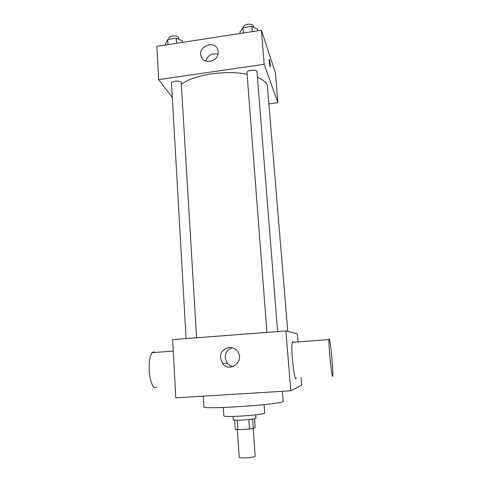 <?xml version="1.0" encoding="UTF-8"?>
<svg xmlns="http://www.w3.org/2000/svg" width="482" height="482" viewBox="0 0 482 482"><rect width="100%" height="100%" fill="white"/><g stroke="black" fill="none" stroke-linecap="round" stroke-linejoin="round"><path stroke-width="0.72" d="M237.355 429.607L239.235 457.231C238.861 458.557 254.116 457.665 255.159 456.297L253.279 428.492M248.851 419.569L249.519 429.016L237.879 429.625L235.246 429.432L234.62 420.129M254.556 418.756L255.165 427.239L253.315 428.486L249.519 429.016M252.64 419.099L253.315 428.486M255.713 414.857L255.96 418.195C256.677 419.358 232.716 421.033 233.27 419.78L233.041 416.442M237.24 420.22L237.879 429.625M264.076 404.657L264.696 412.923C266.094 414.839 222.762 417.864 223.883 415.779L223.347 407.507M282.392 391.306L283.181 401.217C286.32 404.133 201.247 410.08 203.952 406.76L203.308 396.156M301.051 377.508L301.702 385.226L290.785 390.788L175.785 397.849L172.652 339.623L285.91 330.929L290.785 390.788M285.91 330.929L297.376 333.906L298.051 341.883M296.273 377.816C294.604 385.232 290.447 347.6 292.363 342.304C292.616 341.443 292.942 341.419 293.327 342.232M220.467 357.951C219.394 348.474 232.74 343.558 237.728 351.643C244.928 361.313 229.673 373.261 222.6 363.524L220.467 357.951M232.445 347.817C227.637 349.269 225.202 352.583 225.148 357.758L227.227 363.151C228.787 365.061 230.764 366.193 233.155 366.555M331.839 357.307C330.791 345.769 329.296 336.189 329.025 339.599C328.32 344.859 332.333 382.871 332.803 375.46C332.966 372.411 332.64 366.362 331.839 357.307M156.632 386.841C153.68 390.33 149.661 381.551 149.209 370.092C148.968 361.337 149.986 355.517 152.258 352.631C153.131 351.752 154.041 351.685 154.981 352.432M181.461 84.29C193.174 74.897 225.865 69.751 247.097 74.258M257.424 77.259C262.835 79.56 266.136 82.283 267.335 85.435L287.76 331.411M277.632 331.568L256.984 71.74C257.033 69.089 246.513 70.035 246.977 72.637L266.932 332.387M186.088 338.593L171.514 83.272C171.116 81.048 180.009 80.241 181.208 82.392L196.578 337.786M269.119 103.859L277.903 102.666L264.184 64.287L158.668 79.644L172.327 97.491M158.668 79.644L156.879 46.344L261.407 30.203L275.391 72.8L277.903 102.666M261.407 30.203L264.184 64.287M218.183 51.731C219.298 61.154 203.874 65.456 201.151 56.533C197.072 46.573 214.815 39.391 217.816 49.833L218.183 51.731M269.179 59.208L269.426 59.437C270.053 62.16 270.324 64.546 270.239 66.594C269.956 67.817 268.848 60.063 269.185 59.202L269.426 59.437C270.047 62.16 270.318 64.546 270.239 66.594L270.179 66.679M205.772 61.087C207.881 55.123 211.947 52.851 217.966 54.273M257.653 30.782L257.533 29.251L251.875 26.402L243 27.781L239.97 31.969L240.084 33.493M251.875 26.402L252.285 31.607M243 27.781L243.398 32.981M243.524 27.703L243.464 26.944C242.976 24.142 252.598 22.961 253.291 25.739L253.448 27.191M182.618 42.368L182.527 40.862L176.261 38.18L167.724 39.506L165.633 43.476L165.718 44.977M176.261 38.18L176.563 43.302M167.724 39.506L168.019 44.621M169.007 39.307L168.947 38.301C168.531 35.746 177.316 34.915 178.527 37.397L178.774 39.253M222.6 363.524L227.227 363.151M329.025 339.599L292.363 342.304M152.258 352.631L173.273 351.083M202.344 58.659L201.151 56.533"/></g></svg>
